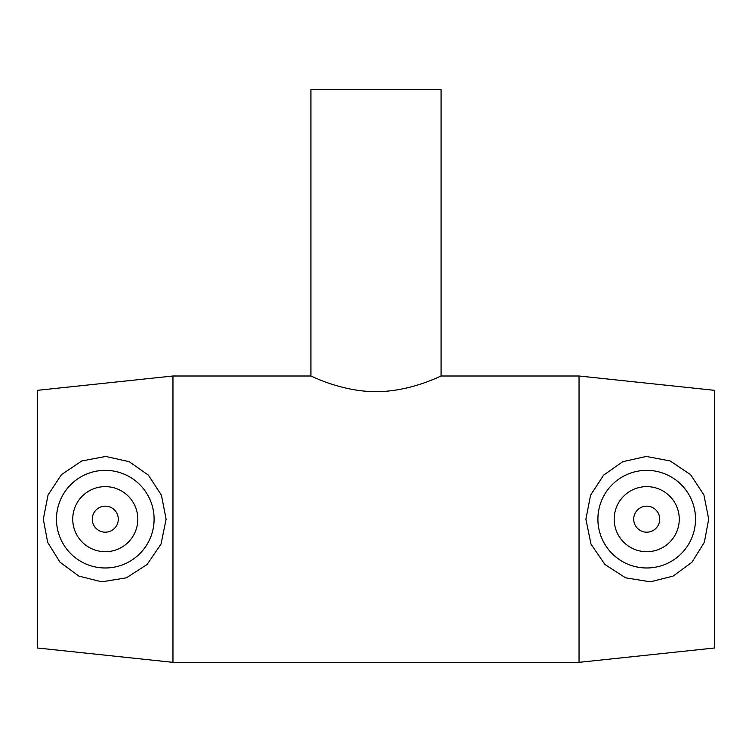 <?xml version="1.0" encoding="UTF-8"?>
<svg xmlns="http://www.w3.org/2000/svg" width="752" height="752" viewBox="0 0 752 752"><rect width="100%" height="100%" fill="white"/><g stroke="black" fill="none" stroke-linecap="round" stroke-linejoin="round"><path stroke-width="1.13" d="M310.924 89.657L441.076 89.657L441.076 376L579.04 376L579.04 662.343L172.96 662.343L172.96 376L310.924 376L310.924 89.657M376 391.642C411.147 391.736 441.603 375.436 441.076 376C441.603 375.436 411.147 391.736 376 391.642C340.853 391.736 310.397 375.436 310.924 376C310.397 375.436 340.853 391.736 376 391.642M633.701 519.171A13.019 13.019 0 0 1 653.225 507.901A13.019 13.019 0 0 1 653.225 530.442A13.019 13.019 0 0 1 633.701 519.171M614.177 519.171A32.543 32.543 0 0 1 662.991 490.99A32.543 32.543 0 0 1 662.991 547.353A32.543 32.543 0 0 1 614.177 519.171M118.299 519.171A13.019 13.019 0 0 1 98.775 530.442A13.019 13.019 0 0 1 98.775 507.901A13.019 13.019 0 0 1 118.299 519.171M137.823 519.171A32.543 32.543 0 0 1 89.009 547.353A32.543 32.543 0 0 1 89.009 490.99A32.543 32.543 0 0 1 137.823 519.171M56.475 519.171A48.805 48.805 0 0 1 106.211 470.367A48.805 48.805 0 0 1 154.057 521.023A48.805 48.805 0 0 1 102.498 567.901A48.805 48.805 0 0 1 56.475 519.171M649.502 567.901A48.805 48.805 0 0 0 695.525 519.171A48.805 48.805 0 0 0 645.789 470.367A48.805 48.805 0 0 0 597.943 521.023A48.805 48.805 0 0 0 649.502 567.901M650.301 581.832L625.598 577.818L604.946 564.526L590.969 544.081L585.893 519.171L590.564 495.23L603.583 475.179L622.769 461.7L646.259 456.445L670.192 460.948L690.562 474.662L703.938 494.976L708.685 519.162L704.333 542.361L691.943 562.233L673.115 576.098L650.301 581.832M101.699 581.832L78.885 576.098L60.057 562.233L47.667 542.361L43.315 519.162L48.062 494.976L61.438 474.662L81.808 460.948L105.741 456.445L129.231 461.7L148.417 475.179L161.436 495.23L166.107 519.171L161.031 544.081L147.054 564.526L126.402 577.818L101.699 581.832M579.04 376L714.4 390.316L714.4 648.017L579.04 662.343M172.96 376L37.6 390.316L37.6 648.017L172.96 662.343"/></g></svg>
